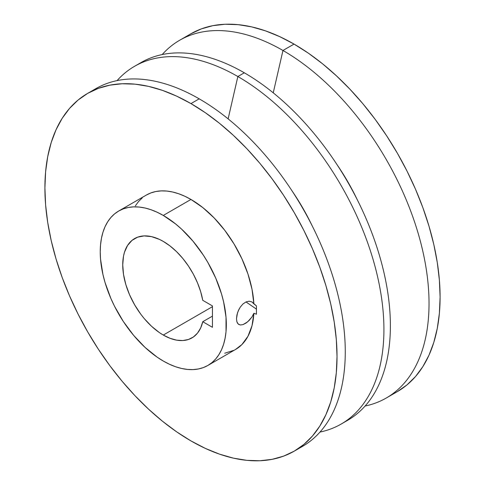 <?xml version="1.0" encoding="UTF-8"?>
<svg xmlns="http://www.w3.org/2000/svg" width="485" height="485" viewBox="0 0 485 485"><rect width="100%" height="100%" fill="white"/><g stroke="black" fill="none" stroke-linecap="round" stroke-linejoin="round"><path stroke-width="0.73" d="M207.865 365.454L235.546 349.473A89.161 51.477 -120 0 0 253.879 313.292L256.438 314.207L253.879 313.292L251.873 317.087L249.138 320.452L246.053 323.046L243.009 324.611L240.33 324.968L238.25 324.059L236.935 321.931L236.486 318.772L236.935 314.923L238.25 310.849L240.33 307.035L238.729 309.806L240.33 307.035L243.009 303.931L246.053 301.906L249.138 301.209L251.867 301.894L253.879 303.859A89.161 51.477 -120 0 0 190.963 199.45L163.287 215.431A89.161 51.477 60 0 1 221.536 294.007A89.161 51.477 60 0 1 207.865 365.454A89.161 51.477 60 0 1 163.287 361.04L157.104 357.118L144.985 347.339L133.563 335.28L123.287 321.422L114.545 306.284L110.859 298.414L105.033 282.464L102.953 274.534L100.54 259.148L100.237 251.836L100.54 244.87L101.45 238.329L102.953 232.266L105.033 226.744L107.682 221.815L110.859 217.522L114.545 213.909L118.704 211.017L123.287 208.865L128.258 207.477L133.563 206.871L139.159 207.046L144.985 207.998L150.987 209.732L157.104 212.218L163.287 215.431L175.582 223.931L181.584 229.132L193.006 241.19L203.282 255.049L207.865 262.494L215.71 278.057L221.536 294.007L223.615 301.937L226.028 317.323L226.028 331.594L225.119 338.142L223.615 344.204L221.536 349.727L218.887 354.656L215.71 358.949L212.024 362.556L207.865 365.454L203.282 367.606L198.31 368.988L193.006 369.6L187.41 369.424L181.584 368.467L175.582 366.739L169.465 364.253L163.287 361.04A89.161 51.477 60 0 1 105.033 282.464A89.161 51.477 60 0 1 118.704 211.017A89.161 51.477 60 0 1 163.287 215.431L190.963 199.45L184.785 196.231L178.668 193.745L172.666 192.018L166.84 191.06L161.244 190.89L155.94 191.496L150.968 192.885L146.379 195.037L118.704 211.017M238.59 324.332L237.492 323.137L236.777 321.367M245.992 301.937L256.438 309.121L245.992 301.937M239.202 324.671L238.25 324.059M235.443 349.533L241.924 344.538L247.974 336.263L252.006 325.72L253.879 313.292L251.873 317.087L247.617 321.864L243.009 324.611L240.33 324.968M91.889 91.125A206.561 119.261 60 0 1 199.202 98.837L190.963 103.596A206.561 119.261 60 0 1 325.908 285.623A206.561 119.261 60 0 1 294.25 451.141A206.561 119.261 60 0 1 190.963 440.913A206.561 119.261 60 0 1 56.024 258.887A206.561 119.261 60 0 1 87.682 93.362A206.561 119.261 60 0 1 190.963 103.596L199.202 98.837A206.561 119.261 60 0 1 335.238 284.61A206.561 119.261 60 0 1 298.287 448.625A206.561 119.261 -120 0 0 302.482 446.388A206.561 119.261 -120 0 0 334.147 280.863A206.561 119.261 -120 0 0 199.202 98.837A206.561 119.261 -120 0 0 95.921 88.609L87.682 93.362L98.303 88.379L109.816 85.166L122.111 83.753L135.072 84.16L148.568 86.378L162.469 90.38L176.649 96.139L190.963 103.596L205.282 112.672L219.462 123.287L233.364 135.333L246.859 148.701L259.821 163.263L272.115 178.868L283.628 195.376L294.25 212.624L303.877 230.442L312.413 248.666L319.785 267.12L325.908 285.616L330.74 303.992L334.22 322.058L336.323 339.645L337.026 356.584L336.323 372.704L334.22 387.867L330.74 401.907L325.908 414.705L319.785 426.127L312.413 436.07L303.877 444.436L294.25 451.141L283.628 456.124L272.115 459.337L259.821 460.75L246.859 460.344L233.364 458.131L219.462 454.124L205.282 448.364L190.963 440.913L176.649 431.838L162.469 421.222L148.568 409.17L135.072 395.802L122.111 381.246L109.816 365.635L98.303 349.133L87.682 331.886L78.055 314.062L69.519 295.838L62.147 277.39L56.024 258.887L51.192 240.518L47.712 222.451L45.608 204.864L44.905 187.925L45.608 171.799L47.712 156.643L51.192 142.596L56.024 129.798L62.147 118.376L69.519 108.434L78.055 100.068L87.682 93.362M312.073 225.616A152.842 88.246 -120 0 0 291.909 190.69A152.842 88.246 60 0 1 312.073 225.616M237.856 76.521L228.126 118.873L237.856 76.521A206.561 119.261 60 0 1 372.801 258.547A206.561 119.261 60 0 1 341.137 424.072A206.561 119.261 60 0 1 319.985 432.068A206.561 119.261 -120 0 0 377.457 276.165A206.561 119.261 -120 0 0 237.856 76.521L244.319 72.792L237.856 76.521A206.561 119.261 -120 0 0 117.073 80.607A206.561 119.261 60 0 1 134.575 66.293A206.561 119.261 60 0 1 237.856 76.521M344.32 422.12A206.561 119.261 -120 0 0 347.599 420.343A206.561 119.261 -120 0 0 379.264 254.819A206.561 119.261 -120 0 0 244.319 72.792A206.561 119.261 60 0 1 380.119 257.759A206.561 119.261 60 0 1 344.32 422.12M357.19 199.565A152.842 88.246 -120 0 0 337.026 164.639A152.842 88.246 60 0 1 357.19 199.565M282.967 50.476L273.243 92.829L282.967 50.476A206.561 119.261 60 0 1 417.912 232.503A206.561 119.261 60 0 1 386.248 398.027A206.561 119.261 60 0 1 365.102 406.024A206.561 119.261 -120 0 0 422.568 250.121A206.561 119.261 -120 0 0 282.967 50.476L294.037 44.086L282.967 50.476A206.561 119.261 -120 0 0 162.184 54.562A206.561 119.261 60 0 1 179.686 40.243A206.561 119.261 60 0 1 282.967 50.476M391.637 394.572A206.561 119.261 -120 0 0 397.318 391.637A206.561 119.261 -120 0 0 428.976 226.113A206.561 119.261 -120 0 0 294.037 44.086L279.718 36.636L265.537 30.876L251.636 26.869L238.141 24.656L225.179 24.25L212.885 25.663L201.372 28.876L190.75 33.859L179.686 40.243M163.287 335.056A57.345 33.107 60 0 1 125.821 284.525A57.345 33.107 60 0 1 134.612 238.571A57.345 33.107 60 0 1 163.287 241.409A57.345 33.107 60 0 1 202.76 300.33L200.663 291.673L197.522 282.913L193.418 274.298L188.471 266.083L182.821 258.481L176.619 251.715L170.047 245.974L163.287 241.409L159.31 239.341L151.514 236.631L144.166 235.904L137.558 237.189L131.938 240.433L127.525 245.513L124.481 252.236L123.511 256.141L122.735 264.822L123.511 274.407L125.821 284.525L129.568 294.783L134.612 304.792L140.753 314.159L144.166 318.493L151.514 326.247L159.31 332.54L163.287 335.056L170.047 338.306L176.619 340.155L182.821 340.543L188.471 339.47L193.418 336.966L197.522 333.092L200.663 327.963L202.76 321.719L212.436 327.302L212.436 305.914L202.76 300.33L212.436 305.914L212.436 327.302L202.76 321.719A57.345 33.107 60 0 1 191.957 337.899A57.345 33.107 60 0 1 163.287 335.056L212.436 306.684L163.287 335.056M212.436 316.141L202.76 321.719L212.436 316.141M386.248 398.027L397.318 391.637L406.945 384.932L415.481 376.566L422.853 366.624L428.976 355.202L433.808 342.404L437.288 328.357L439.392 313.201L440.095 297.075L439.392 280.136L437.288 262.549L433.808 244.482L428.976 226.113L422.853 207.61L415.481 189.162L406.945 170.938L397.318 153.114L386.697 135.867L375.184 119.365L362.889 103.754L349.928 89.198L336.432 75.83L322.531 63.777L308.351 53.162L294.037 44.086A206.561 119.261 -120 0 0 190.75 33.859M137.855 64.511A206.561 119.261 60 0 1 244.319 72.792A206.561 119.261 -120 0 0 141.038 62.559L134.575 66.293M240.33 307.035L243.009 303.931L246.053 301.906L249.138 301.209L251.867 301.894L256.438 305.896L256.438 314.207L256.438 305.896L253.879 303.859L252.006 289.266L247.974 274.067L241.924 258.808L234.079 244.022L224.707 230.236L214.146 217.935L202.766 207.55L190.963 199.45A89.161 51.477 -120 0 0 146.385 195.037M142.226 197.928L138.54 201.542L135.363 205.834M224.707 353.232L234.079 350.267M251.867 301.894L252.261 302.137M236.486 318.772L237.492 312.88L239.208 308.866M302.482 446.388L294.25 451.141M347.599 420.343L341.137 424.072"/></g></svg>
